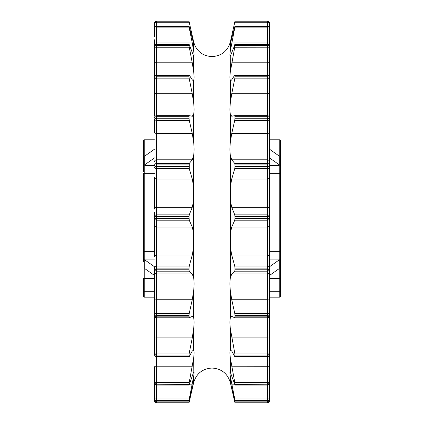 <?xml version="1.0" encoding="UTF-8"?>
<svg xmlns="http://www.w3.org/2000/svg" width="424" height="424" viewBox="0 0 424 424"><rect width="100%" height="100%" fill="white"/><g stroke="black" fill="none" stroke-linecap="round" stroke-linejoin="round"><path stroke-width="0.64" d="M230.37 233.009L230.37 247.229L231.743 255.084L234.742 266.049L267.427 266.049L267.427 220.204L234.742 220.204L231.743 227.041L230.37 233.009L230.37 200.923L231.743 207.257L234.742 214.841L267.427 214.841L267.427 168.651L234.742 168.651L231.743 178.997L230.37 186.592L230.37 200.923M230.37 277.89C229.771 281.366 229.771 285.723 230.37 290.954L231.743 299.741L234.742 313.278L267.427 313.278L267.427 271.175L234.742 271.175L231.743 273.989L230.37 277.89L230.37 247.229M269.478 77.03A2.051 2.051 0 0 0 267.427 74.974L267.427 78.838L234.742 78.838L231.743 93.715L267.427 93.715L267.427 78.838A2.051 0.599 180 0 0 269.478 78.239L269.478 77.03A2.051 1.468 180 0 0 267.427 75.562L234.981 75.562L234.981 76.786L267.427 76.786A2.051 1.452 0 0 1 269.478 78.239L269.478 117.729A2.051 1.028 180 0 0 267.427 116.701L234.981 116.701L234.981 118.217L267.427 118.217A2.051 1.012 0 0 1 269.478 119.224L269.478 315.737A2.051 2.046 -0 0 1 267.427 317.783L234.774 317.793L231.743 316.362L230.37 317.915C229.771 320.205 229.771 323.851 230.37 328.844L234.742 353.017L267.427 353.017L267.427 317.793L234.811 317.783M269.478 314.237L269.478 353.505A2.051 1.532 180 0 1 267.427 355.036L234.981 355.036L234.742 356.568L231.743 351.024L230.37 350.102C229.771 351.04 229.771 353.706 230.37 358.089L234.742 382.321L267.427 382.321L267.427 356.706L234.869 356.706M269.478 400.585L269.478 382.257A2.051 1.844 180 0 1 267.427 384.102L234.981 384.102L234.981 384.86L230.184 371.965M230.37 358.089L230.37 372.076C229.771 371.588 229.771 373.072 230.37 376.528L234.742 399.016L267.427 399.016L267.427 385.061L234.938 385.061M269.478 389.121L269.478 400.749A2.051 1.124 180 0 1 267.427 401.867L267.427 400.76L234.976 400.76L267.427 400.728L267.427 399.016A2.051 0.615 180 0 0 269.478 398.401A2.051 2.019 180 0 1 267.427 400.42L234.981 400.42L234.981 400.728L229.914 380.922M230.37 376.528L230.37 382.199C229.771 380.323 229.771 380.524 230.37 382.793L234.742 401.867L267.427 401.867L267.427 402.8L234.981 402.8L234.742 401.867M189.062 385.061L156.573 385.061L156.573 399.016L189.258 399.016L189.024 400.76L156.573 400.76A2.051 2.051 0 0 1 154.522 398.708L154.522 398.401L154.522 398.708A2.051 2.025 0 0 0 156.573 400.728L156.573 401.867L189.258 401.867L193.651 382.681C196.376 373.544 202.492 368.668 212 368.048C221.513 368.668 227.624 373.544 230.349 382.681L230.37 382.793M269.478 23.325L269.478 23.251A2.051 1.028 180 0 0 267.427 22.228L234.742 22.228L230.37 42.109C229.771 44.631 229.771 45.087 230.37 43.486L234.981 26.007L234.981 26.41L267.427 26.41A2.051 1.998 0 0 1 269.478 28.408L269.478 58.152M229.935 44.43L230.37 43.486L230.37 50.875C229.771 54.537 229.771 56.27 230.37 56.069L234.981 44.562L234.981 45.41L267.427 45.41A2.051 1.791 0 0 1 269.478 47.202L269.478 82.701M230.274 56.1L230.37 71.608C229.771 76.145 229.771 79.023 230.37 80.242L230.831 80.65L231.743 79.818L234.742 75.075L234.981 75.562M231.743 93.715L230.37 102.783C229.771 107.855 229.771 111.66 230.37 114.21L231.743 116.245L234.742 115.672L234.981 116.701M230.37 142.082C229.771 147.314 229.771 151.771 230.37 155.454L231.743 159.8L234.742 163.447L267.427 163.447L267.427 120.331L234.742 120.331L231.743 133.433L230.37 142.082L230.37 114.21M269.478 344.887L269.478 338.405A2.051 0.493 180 0 0 267.427 337.912L231.743 337.912M269.478 331.897L269.478 325.987M154.522 325.987L154.522 331.897M154.522 334.488L154.522 344.887M154.522 115.286L154.522 47.202A2.051 1.791 0 0 1 156.573 45.41L189.019 45.41L189.258 47.25L156.573 47.25L156.573 62.794L192.258 62.794L189.258 47.25M189.258 44.653L193.63 56.069L193.63 71.608C194.229 76.145 194.229 79.023 193.63 80.242L193.169 80.65L192.258 79.818L189.258 75.075L189.019 75.562L156.573 75.562L156.573 78.838A2.051 0.599 180 0 1 154.522 78.239L154.522 77.03L154.522 78.239A2.051 1.452 0 0 1 156.573 76.786L189.019 76.786L189.258 78.838L156.573 78.838L156.573 93.715L192.258 93.715L189.258 78.838M154.522 119.224A2.051 1.012 0 0 1 156.573 118.217L189.019 118.217L189.258 120.331L156.573 120.331A2.051 1.108 180 0 1 154.522 119.224L154.522 132.325A2.051 1.108 180 0 0 156.573 133.433L192.258 133.433L189.258 120.331M269.478 216.632A2.051 1.791 180 0 0 267.427 214.841L267.427 216.68L234.981 216.68L234.981 218.424L267.427 218.424L267.427 216.68L269.478 216.632M192.379 116.261L189.258 115.672L189.019 116.701L156.573 116.701L156.573 163.447L189.258 163.447L189.258 168.651L156.573 168.651L156.573 214.841L189.258 214.841L189.019 216.68L156.573 216.68L156.573 214.841A2.051 1.791 180 0 0 154.522 216.632L154.522 212.329M269.478 267.507A2.051 1.458 180 0 0 267.427 266.049L267.427 268.106L234.981 268.106L234.981 269.775L267.427 269.775A2.051 0.615 0 0 0 269.478 269.155A2.051 2.019 180 0 1 267.427 271.175L267.427 268.106A2.051 0.599 180 0 0 269.478 267.507M189.019 216.68L189.258 220.204L156.573 220.204L156.573 266.049L189.258 266.049L189.019 268.106L156.573 268.106L156.573 266.049A2.051 1.458 180 0 0 154.522 267.507L154.522 300.749L154.522 267.507A2.051 0.599 180 0 0 156.573 268.106L156.573 269.775L189.019 269.775L189.258 271.175L156.573 271.175A2.051 2.019 180 0 1 154.522 269.155A2.051 0.615 0 0 0 156.573 269.775L156.573 273.989L192.258 273.989L189.258 271.175M269.478 315.737A2.051 2.051 0 0 1 267.427 317.793L267.427 315.392A2.051 1.108 180 0 0 269.478 314.29A2.051 1.012 180 0 0 267.427 313.278L267.427 315.392L234.981 315.392L234.981 316.861L267.427 316.861A2.051 1.124 0 0 0 269.478 315.737L269.478 314.317M189.258 313.278L189.019 315.392L156.573 315.392L156.573 313.278A2.051 1.012 180 0 0 154.522 314.29L154.522 300.749A2.051 1.012 180 0 1 156.573 299.741L156.573 313.278L189.258 313.278L192.258 299.741L193.63 290.954C194.229 285.723 194.229 281.366 193.63 277.89L192.258 273.989M189.258 214.841L192.258 207.257L193.63 200.923L193.63 186.592L192.258 178.997L189.258 168.651M189.258 163.447L192.258 159.8L193.63 155.454C194.229 151.771 194.229 147.314 193.63 142.082L192.258 133.433M192.258 116.245L193.63 114.21C194.229 111.66 194.229 107.855 193.63 102.783L192.258 93.715M154.522 36.724L154.522 23.251A2.051 2.051 180 0 1 156.573 21.2L189.019 21.2L189.258 22.228L156.573 22.228L156.573 25.954L189.03 25.954L193.63 43.486L193.63 50.875C194.229 54.537 194.229 56.27 193.63 56.069L193.726 56.1M230.37 42.109L230.37 41.87C227.688 51.066 221.561 55.979 212 56.615C202.439 55.979 196.312 51.066 193.63 41.87L193.63 42.109C194.229 44.631 194.229 45.092 193.63 43.486L194.065 44.43M269.478 172.981L279.745 172.981L279.745 139.798L280.428 140.482L280.428 296.493L279.745 297.182L279.745 291.723L269.478 291.723M143.572 171.921L143.572 140.482L143.572 171.921M231.743 159.8L267.427 159.8A2.051 1.998 180 0 1 269.478 161.798L269.478 119.224A2.051 1.108 180 0 1 267.427 120.331L267.427 93.715A2.051 0.599 180 0 0 269.478 93.116M154.522 309.361L154.522 297.182L144.255 297.182L143.572 296.493L143.572 291.246L143.572 296.493M154.522 56.312L154.522 90.169M154.522 92.761L154.522 98.67M154.522 108.253L154.522 115.922M189.189 317.783L156.573 317.783L156.573 353.017A2.051 0.493 180 0 0 154.522 353.505A2.051 1.532 180 0 0 156.573 355.036L156.573 353.017L189.258 353.017L189.019 355.036L156.573 355.036L156.573 356.197A2.051 1.542 0 0 1 154.522 354.649L154.522 314.237M189.258 401.867L189.019 402.789L156.573 402.789A2.051 2.046 0 0 1 154.522 400.749L154.522 366.712L156.573 366.776L156.573 382.321L189.258 382.321L193.63 358.089C194.229 353.706 194.229 351.04 193.63 350.102L193.302 349.874M154.522 378.871L154.522 386.418M189.019 400.42L156.573 400.42A2.051 2.019 180 0 1 154.522 398.401L154.522 383.01A2.051 1.85 0 0 0 156.573 384.86L189.258 384.658L189.019 384.86L189.019 384.102L156.573 384.102A2.051 1.844 180 0 1 154.522 382.257L156.573 382.321L156.573 385.061A2.051 2.051 0 0 1 154.522 383.01L154.522 373.745M154.522 353.505L154.522 338.405A2.051 0.493 180 0 1 156.573 337.912L192.258 337.912L193.63 328.844C194.229 323.851 194.229 320.205 193.63 317.915L192.258 316.362L189.258 317.783L189.019 315.392M189.258 317.783L156.573 317.793A2.051 2.046 -0 0 1 154.522 315.737L154.522 314.29A2.051 1.108 180 0 0 156.573 315.392L156.573 316.861L189.019 316.861M189.258 266.049L192.258 255.084L156.573 255.084A2.051 1.458 180 0 0 154.522 256.536L154.522 216.632L156.573 216.68L156.573 218.424L189.019 218.424M192.258 207.257L156.573 207.257A2.051 1.791 180 0 0 154.522 209.048L154.522 177.465A2.051 1.532 180 0 0 156.573 178.997L192.258 178.997M154.522 82.701L154.522 62.747L156.573 62.794L156.573 74.974A2.051 2.051 0 0 0 154.522 77.03A2.051 1.468 180 0 1 156.573 75.562L156.573 74.974L189.258 75.075M154.522 47.202L154.522 46.364A2.051 1.802 180 0 1 156.573 44.562L156.573 47.25L154.522 47.202M154.522 58.152L154.522 39.761M189.019 21.2L156.573 21.2L156.573 22.228A2.051 1.028 180 0 0 154.522 23.251L154.522 23.325M154.522 72.827L154.522 92.326M154.522 374.032L154.522 386.179M269.478 388.495L269.478 373.041M234.742 22.228L234.981 21.2L267.427 21.2A2.051 2.051 180 0 1 269.478 23.251L269.478 28.408A2.051 0.509 180 0 0 267.427 27.899L234.742 27.899L230.37 50.875M231.743 62.794L267.427 62.794L267.427 44.562A2.051 1.802 180 0 1 269.478 46.364L269.478 47.202L234.742 47.25L230.37 71.608M269.478 108.253L269.478 119.224M234.742 356.568L234.981 356.197L267.427 356.197L267.427 353.017A2.051 0.493 180 0 1 269.478 353.505L269.478 373.745M269.478 98.67L269.478 92.761M269.478 56.312L269.478 90.169M279.745 297.182L269.478 297.182L269.478 300.749L269.478 256.536A2.051 1.458 180 0 0 267.427 255.084L231.743 255.084M269.478 308.741L269.478 309.372M231.743 227.041L267.427 227.041A2.051 1.844 180 0 0 269.478 225.197L269.478 212.329M280.428 140.482L280.428 173.665A0.684 0.684 0 0 0 279.745 172.981A0.684 0.684 0 0 1 280.428 173.665L269.478 173.665M143.572 261.629L143.572 173.665A0.684 0.684 0 0 1 144.255 172.981L154.522 172.981M269.478 400.749A2.051 2.046 0 0 1 267.427 402.789L267.427 402.8A2.051 2.051 0 0 0 269.478 400.749M189.019 402.8L156.573 402.8L156.573 401.867A2.051 1.124 180 0 1 154.522 400.749A2.051 2.051 0 0 0 156.573 402.8M234.981 21.2L267.427 21.2L267.427 25.954L234.981 26.007L267.427 25.954A2.051 2.051 0 0 1 269.478 28.011A2.051 1.998 180 0 0 267.427 26.007L267.427 42.967L231.743 42.967M193.63 42.109L189.258 22.228M189.019 26.41L156.573 26.41L156.573 27.899A2.051 0.509 180 0 0 154.522 28.408A2.051 1.998 0 0 1 156.573 26.41L156.573 25.954A2.051 2.051 0 0 0 154.522 28.011A2.051 1.998 180 0 1 156.573 26.007L189.019 26.007L189.258 27.899L156.573 27.899L156.573 42.967L192.258 42.967L189.258 27.899M234.742 27.899L234.981 26.41M193.63 50.875L192.258 42.967M154.522 43.476A2.051 0.509 180 0 1 156.573 42.967L156.573 44.562L189.019 44.562L189.019 45.41M269.478 46.364A2.051 2.051 0 0 0 267.427 44.313L234.742 44.653M234.742 47.25L234.981 45.41M193.63 71.608L192.258 62.794M189.019 75.562L189.019 76.786M269.478 62.747L267.427 62.794L267.427 74.974L234.742 75.075M234.742 78.838L234.981 76.786M189.019 116.701L189.019 118.217M154.522 93.116A2.051 0.599 180 0 0 156.573 93.715L156.573 116.701A2.051 1.028 180 0 0 154.522 117.729A2.051 2.051 -0 0 1 156.573 115.672L189.231 115.672L156.573 115.672A2.051 2.051 0 0 0 154.522 117.729M234.769 115.672L267.427 115.672A2.051 2.051 0 0 1 269.478 117.729A2.051 2.051 0 0 0 267.427 115.672L234.742 115.672M234.742 120.331L234.981 118.217M234.981 164.931L234.981 166.627L267.427 166.627L267.427 168.651A2.051 1.532 180 0 0 269.478 167.114A2.051 0.493 0 0 0 267.427 166.627L267.427 164.931L234.981 164.931L234.742 163.447M234.742 168.651L234.981 166.627M234.742 220.204L234.981 218.424M234.981 216.68L234.742 214.841M192.258 255.084L193.63 247.229L193.63 233.009L192.258 227.041L189.258 220.204M189.019 268.106L189.019 269.775M234.981 268.106L234.742 266.049M234.742 271.175L234.981 269.775M154.522 315.737A2.051 1.124 0 0 0 156.573 316.861L156.573 317.793A2.051 2.051 0 0 1 154.522 315.737M234.981 315.392L234.742 313.278M231.743 316.362L231.472 316.288M234.742 317.783L234.981 316.861M192.549 316.288L192.258 316.362M189.019 355.036L189.258 356.568L189.019 356.197L156.573 356.197L156.573 366.776L192.258 366.776M267.427 356.197A2.051 1.542 0 0 0 269.478 354.649A2.051 2.051 0 0 1 267.427 356.706L267.427 356.197M234.981 355.036L234.742 353.017M230.698 349.874L230.37 350.102L230.37 328.844M189.258 353.017L192.258 337.912M193.63 328.844L193.63 350.102L192.258 351.024L189.258 356.568M234.742 384.658L267.427 384.86A2.051 1.85 0 0 0 269.478 383.01A2.051 2.051 0 0 1 267.427 385.061L267.427 382.321L269.478 382.257M234.981 384.102L234.742 382.321M189.258 382.321L189.019 384.102M189.258 399.016L193.63 376.528C194.229 373.072 194.229 371.588 193.63 372.076L189.258 384.658M143.572 277.953L143.572 291.246L143.572 277.953L144.255 278.398L144.255 291.723L143.572 291.246M154.522 251.676L144.255 251.676L144.255 278.398L154.522 278.398M269.478 278.398L279.745 278.398L279.745 291.723L280.428 291.246L280.428 277.593M280.428 277.953L279.745 278.398L279.745 251.676L269.478 251.676M154.522 165.583L144.939 165.583L144.939 164.655L154.522 157.882M269.478 149.174L279.061 155.947L279.061 165.583L269.478 165.583M154.522 259.08L144.939 259.08L144.939 260.002L154.522 266.776M269.478 266.776L279.061 260.002L279.061 259.08L269.478 259.08M154.522 291.723L144.255 291.723L144.255 297.182M267.427 400.728A2.051 2.025 0 0 0 269.478 398.708A2.051 2.051 0 0 1 267.427 400.76L267.427 400.76M144.255 251.676A0.684 0.684 0 0 1 143.572 250.992A0.684 0.684 0 0 0 144.255 251.676L144.255 250.992L154.522 250.992M279.745 251.676A0.684 0.684 0 0 0 280.428 250.992A0.684 0.684 0 0 1 279.745 251.676L279.745 172.981M279.061 260.002L279.061 268.71L269.478 275.489M144.939 260.002L144.939 268.71L154.522 275.489M279.061 164.655L269.478 157.882M144.939 164.655L144.939 155.947L154.522 149.174M234.981 400.42L234.742 399.016M193.63 382.793C194.229 380.524 194.229 380.328 193.63 382.199L189.019 400.728L156.573 400.728L156.573 399.016A2.051 0.615 180 0 1 154.522 398.401M194.086 380.922L193.63 382.199L193.63 376.528M193.816 371.965L193.63 358.089M156.573 220.204A2.051 1.844 180 0 1 154.522 218.36L156.573 218.424L156.573 220.204M269.478 218.36A2.051 1.844 180 0 1 267.427 220.204L267.427 218.424L269.478 218.36M189.019 164.931L156.573 164.931L156.573 168.651A2.051 1.532 180 0 1 154.522 167.114A2.051 0.493 0 0 1 156.573 166.627L189.019 166.627M156.573 163.447A2.051 1.998 180 0 0 154.522 165.44A2.051 0.509 180 0 1 156.573 164.931L156.573 163.447M269.478 165.44A2.051 1.998 180 0 0 267.427 163.447L267.427 164.931A2.051 0.509 180 0 1 269.478 165.44M230.37 290.954L230.37 317.915M230.37 80.242L230.37 102.783M230.37 155.454L230.37 186.592M193.63 200.923L193.63 233.009M193.63 155.454L193.63 186.592M193.63 114.21L193.63 142.082M193.63 80.242L193.63 102.783M193.63 247.229L193.63 277.89M193.63 290.954L193.63 317.915M154.522 173.665L143.572 173.665A0.684 0.684 0 0 1 144.255 172.981L144.255 139.798L143.572 140.482M269.478 250.992L280.428 250.992M144.255 172.981L144.255 250.992L143.572 250.992M189.417 384.181L192.258 384.181M231.743 384.181L234.583 384.181M231.743 366.776L269.478 366.712M154.522 271.969A2.051 2.019 180 0 0 156.573 273.989L156.573 299.741L192.258 299.741M231.743 273.989L267.427 273.989A2.051 2.019 180 0 0 269.478 271.969M231.743 299.741L267.427 299.741A2.051 1.012 180 0 1 269.478 300.749M154.522 225.197A2.051 1.844 180 0 0 156.573 227.041L192.258 227.041M231.743 178.997L267.427 178.997A2.051 1.532 180 0 0 269.478 177.465M231.743 207.257L267.427 207.257A2.051 1.791 180 0 1 269.478 209.048M154.522 161.798A2.051 1.998 180 0 1 156.573 159.8L192.258 159.8M231.743 133.433L267.427 133.433A2.051 1.108 180 0 0 269.478 132.325M234.928 44.313L267.427 44.313L267.427 42.967A2.051 0.509 180 0 1 269.478 43.476M191.569 35.701L192.258 35.701M231.743 35.701L232.432 35.701M191.977 388.84L192.258 388.84M231.743 388.84L232.023 388.84M230.37 41.87L232.76 31.085M193.63 41.87L191.24 31.085M154.522 139.798L144.255 139.798M279.745 139.798L269.478 139.798M268.795 120.57L269.478 119.886L268.795 120.57M268.795 304.088L269.478 304.776M189.131 356.706L156.573 356.706A2.051 2.051 0 0 1 154.522 354.649M189.072 44.313L156.573 44.313A2.051 2.051 0 0 0 154.522 46.364M156.573 21.2A2.051 2.051 0 0 0 154.522 23.251M269.478 23.251A2.051 2.051 0 0 0 267.427 21.2M267.427 402.8L234.981 402.8"/></g></svg>
